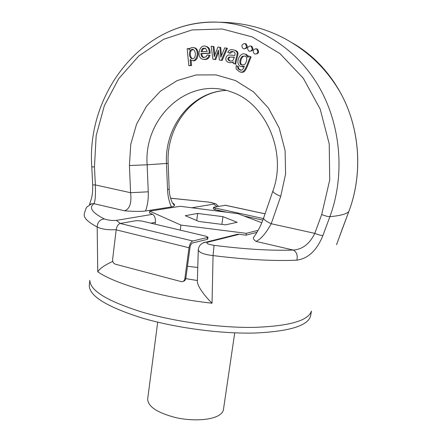 <?xml version="1.0" encoding="UTF-8"?>
<svg xmlns="http://www.w3.org/2000/svg" width="442" height="442" viewBox="0 0 442 442"><rect width="100%" height="100%" fill="white"/><g stroke="black" fill="none" stroke-linecap="round" stroke-linejoin="round"><path stroke-width="0.66" d="M248.581 55.974L250.26 56.731C246.338 66.736 244.122 74.908 238.978 71.383L236.138 68.952L236.138 65.56L237.768 66.654C237.487 68.101 238.078 69.112 239.553 69.687C241.398 71.051 242.984 69.924 244.31 66.3L240.768 66.521C234.393 63.985 239.89 50.979 245.697 54.36L248.012 57.421L248.581 55.974L251.078 56.885C247.492 65.67 245.299 74.289 241.006 71.908M236.138 65.56L238.603 66.781C238.315 68.228 238.907 69.239 240.382 69.808L241.039 70.051M244.083 66.869L242.177 66.864M244.885 54.046L246.514 54.515L248.41 56.41M218.563 52.128L215.718 59.598L212.878 59.195L211.154 46.189L213.978 46.603L214.867 54.913M213.11 46.432L214.204 56.714L217.917 47.029L220.729 47.443L221.481 55.648M219.873 47.272L220.796 57.3L224.702 47.874L227.42 48.272L222.166 60.449L219.331 60.046L218.425 50.062L214.851 59.455L215.718 59.598M205.806 46.421L207.226 46.791C209.221 47.631 210.182 49.813 210.116 53.344L201.79 53.626C201.922 55.709 202.607 57.018 203.856 57.548L204.066 57.631M209.165 55.156C207.967 58.747 205.563 60.029 201.955 58.996C195.917 56.311 200.082 42.88 206.348 46.625C208.342 47.465 209.309 49.653 209.237 53.189L200.906 53.471C201.033 55.559 201.723 56.869 202.972 57.399L206.016 56.957L207.204 54.952L210.044 55.311C209.06 58.598 206.878 59.946 203.502 59.366M244.072 48.824C247.432 48.443 248.106 46.797 246.1 43.891L245.387 43.67M249.785 51.266C253.15 50.88 253.83 49.228 251.818 46.322L251.095 46.095M255.393 54.079C258.769 53.675 259.448 52.018 257.426 49.112L256.697 48.885M191.06 60.151L191.596 65.532L188.85 65.714L187.159 48.686L188.839 48.382L189.767 48.775M193.9 47.637L195.182 47.946C200.668 50.631 197.734 62.77 192.502 60.521M233.194 62.394L229.884 62.648M232.862 51.576L230.315 53.272L229.47 53.117L227.718 52.3L229.105 50.416C230.641 49.366 232.608 49.371 235.011 50.432C236.685 51.333 237.409 52.499 237.172 53.924L238.006 54.084C236.879 59.117 235.249 64.007 236.022 64.195L233.227 63.477L233.266 61.841C231.321 62.83 229.564 62.935 227.995 62.151C223.983 60.615 226.111 54.521 229.531 55.018L234.807 55.46C235.393 53.366 235.028 52.173 233.719 51.885C231.73 50.924 230.315 51.333 229.47 53.117M233.37 49.852L235.851 50.598C237.52 51.499 238.238 52.659 238.006 54.084M258.122 230.332L246.299 233.326L180.938 225.072L149.694 211.171L180.214 206.292L237.901 213.663L261.791 222.762M237.161 222.287L222.956 216.657L197.679 213.436L185.275 215.69L198.928 221.47L225.569 224.851L237.161 222.287M120.274 223.453L116.356 220.387L152.595 214.326L149.473 212.922L149.694 211.171M172.828 203.464L173.286 203.425C175.468 204.961 174.85 206.121 171.43 206.911L145.534 211.005C140.357 211.58 133.374 211.514 124.589 210.801C129.788 208.944 131.788 202.917 130.589 192.706L129.418 165.523L130.755 144.363L136.561 124.169L146.584 106.091L160.358 91.234L177.176 80.588L196.099 74.952L215.994 74.88L235.569 80.577L253.476 91.831L268.404 108.014L279.222 128.064L285.096 150.578L285.593 173.916L280.703 196.397L271.217 223.74C265.924 233.343 260.857 239.221 256.029 241.387C254.017 239.973 253.144 238.719 253.41 237.63L253.769 237.155M155.136 224.188L155.374 222.326L150.827 223.166M197.756 267.515L187.474 266.25M256.957 232.359L246.028 235.177L239.144 234.31L207.541 242.255C205.613 243.238 207.795 244.266 214.077 245.354C245.089 249.249 271.493 250.818 293.284 250.056C302.549 249.36 309.72 243.796 314.787 233.354L321.704 214.497L329.721 179.96L329.224 143.882L320.163 109.069L303.284 78.223L280.007 53.631L252.26 36.929L222.221 28.995L192.049 29.946L163.711 39.255L138.86 55.913L118.771 78.571L104.351 105.699L96.163 135.683L94.461 166.899L95.361 184.933C95.687 195.16 95.223 201.408 93.98 203.679C88.56 207.569 92.002 212.652 104.295 218.923C108.063 220.238 112.086 220.724 116.356 220.387M336.539 244.691L348.777 211.63C362.937 174.513 360.147 129.263 341.147 93.986L341.141 93.975C328.931 71.538 312.549 54.454 291.991 42.73M169.822 31.194C185.425 24.459 201.878 21.47 219.188 22.227L219.685 22.255C257.962 24.354 296.383 48.123 318.77 86.477C341.042 124.865 345.196 175.286 329.892 216.685L322.925 235.481C316.92 250.316 308.24 258.537 296.88 260.161C297.858 255.316 296.659 251.946 293.284 250.056L256.029 241.387M296.88 260.161C273.896 261.211 245.951 259.681 213.05 255.575L212.044 303.218C205.845 297.234 197.574 286.913 197.375 281.631M112.787 261.443C104.903 264.94 99.892 268.393 97.754 271.786L97.179 226.967C97.472 222.166 99.842 219.486 104.295 218.923M90.361 204.508L90.522 204.066M311.312 311.356C307.941 320.848 288.792 326.19 253.874 327.389C219.856 327.914 175.43 321.859 142.429 312.185C107.887 301.4 90.367 290.88 89.864 280.631M89.837 280.327L89.317 284.852C88.549 295.532 106.014 306.549 141.705 317.897C175.231 327.853 220.575 333.914 254.78 333.041C289.836 331.434 308.472 325.61 310.687 315.571L311.417 311.074M246.028 235.177L246.299 233.326M234.138 235.111L237.603 234.243L239.144 234.31M180.27 230.127L180.938 225.072M152.595 214.326C154.717 215.685 155.645 218.354 155.374 222.326M197.679 213.436L196.718 220.536M157.7 322.168L147.667 399.027C147.91 406.552 157.192 412.729 175.524 417.552C192.596 421.441 211.701 420.215 219.392 415.016C221.79 413.408 223.144 411.579 223.453 409.541L234.724 332.859M214.077 245.354L213.05 255.575C203.928 254.537 199.005 252.614 198.292 249.807M116.191 229.636C108.146 230.149 101.809 229.26 97.179 226.967C88.383 222.359 84.046 218.271 84.173 214.702C85.289 209.37 86.582 206.552 88.057 206.237L91.522 203.801L93.98 203.679L124.589 210.801M87.964 206.32L91.522 203.806M91.522 203.801L89.516 204.419L91.555 198.198C92.245 194.718 92.803 192.856 92.693 184.855L95.361 184.933L130.589 192.706L148.263 191.806C148.518 198.806 147.606 205.204 145.534 211.005M322.925 235.481C320.831 235.475 318.118 234.768 314.787 233.354L271.217 223.74C266.067 221.37 263.537 219.459 263.614 218.011L263.653 217.895M203.326 242.84L206.265 242.089L207.541 242.255M255.89 48.714C252.885 49.664 252.399 51.377 254.432 53.847C256.178 54.377 257.332 53.659 257.901 51.686L256.62 48.94L255.89 48.714M250.282 45.918C247.293 46.869 246.813 48.576 248.835 51.04C250.57 51.565 251.719 50.847 252.277 48.88L251.006 46.145L250.282 45.918M244.564 43.487C241.592 44.443 241.117 46.145 243.128 48.598C244.851 49.117 245.995 48.399 246.548 46.438L245.277 43.708L244.564 43.487M193.182 49.333L190.9 50.99C189.845 54.648 190.364 57.239 192.469 58.78L192.524 58.803M189.999 50.83C188.938 54.493 189.463 57.095 191.563 58.637C192.861 59.073 193.95 58.604 194.828 57.222C195.883 53.697 195.347 51.073 193.22 49.349C191.966 48.869 190.889 49.366 189.999 50.83L190.9 50.99M188.839 48.382L188.999 49.985C190.159 47.758 191.922 47.023 194.287 47.78C199.944 50.581 196.602 62.991 191.369 60.294L190.099 59.405L190.69 65.399L191.596 65.532M190.69 65.399L188.85 65.714M205.315 48.156L202.917 49.217L201.928 51.681M202.027 49.051L201.027 51.714L207.259 51.499L205.475 48.222L203.127 48.233L202.027 49.051L202.917 49.217M209.237 53.189L210.116 53.344M200.906 53.471L201.79 53.626M214.851 59.455L212.878 59.195M226.575 48.106L221.309 60.311L222.166 60.449M221.309 60.311L219.331 60.046M229.354 56.93C227.437 57.985 227.365 59.261 229.133 60.742C230.807 61.394 232.199 61.106 233.299 59.885L234.365 57.106L230.199 57.079C228.287 58.134 228.21 59.405 229.978 60.886L230.542 61.09M234.31 57.316L230.199 57.079M237.172 53.924C236.045 58.974 234.415 63.869 235.188 64.062M244.829 55.957L243.365 56.366C240.371 58.432 239.669 64.676 242.398 65.051L242.708 65.173M242.542 56.211C239.542 58.283 238.835 64.538 241.575 64.919L244.083 64.797C246.796 63.261 247.934 56.609 245.1 56.073L242.542 56.211L243.365 56.366M237.768 66.654L238.603 66.781M250.26 56.731L251.078 56.885M222.956 216.657L221.867 224.381M219.11 210.679L217.972 210.79L218.022 210.282M342.136 229.337L348.804 211.58M208.679 202.088L170.579 198.243M217.094 206.585L213.724 204.11C215.149 203.569 213.48 202.911 208.723 202.138M172.883 203.541L174.253 204.718C174.026 205.099 173.297 204.248 172.071 202.154C170.247 198.022 169.286 193.679 169.181 189.132L167.529 189.48L166.501 163.512C164.341 126.981 191.535 91.765 226.166 90.422M207.536 237.453L207.989 237.172L207.723 239.105L207.27 239.387L207.536 237.453L192.8 241C190.955 241.791 189.695 244.039 189.016 247.741L184.844 278.653L185.839 278.338C185.518 280.084 184.579 281.118 183.027 281.427M207.27 239.387L192.53 242.995C191.298 243.531 190.463 245.028 190.01 247.487L185.839 278.338M184.844 278.653C184.491 280.51 183.48 281.548 181.811 281.769L115.417 264.205C113.467 263.443 112.533 261.885 112.611 259.526L116.163 229.834C116.787 226.293 118.113 224.171 120.147 223.475L136.523 220.619L141.766 221.022L205.895 236.188L207.989 237.172M213.508 207.326L215.248 208.033L215.027 209.624L213.287 208.911L213.508 207.326L213.867 207.149L225.536 205.276M215.027 209.624L227.177 212.293M244.017 215.994L262.846 220.127M215.248 208.033L263.415 218.569M191.806 207.773L213.724 204.11M172.723 203.298L173.286 203.425M185.789 278.631L197.392 280.521M173.408 204.215L173.988 204.259M219.425 22.255C242.056 22.393 263.415 27.625 283.515 37.946C308.306 51.09 327.511 69.764 341.141 93.975C360.197 129.313 362.965 174.441 348.826 211.536L348.777 211.63C347.688 212.79 345.578 213.806 342.451 214.668C339.301 215.525 335.113 216.199 329.892 216.685C327.815 216.624 325.085 215.895 321.704 214.497M212.044 303.218C162.982 297.809 115.152 284.101 97.754 271.786M221.624 90.848C190.32 94.881 166.203 128.511 168.164 163.347L147.142 164.794L148.263 191.806M272.924 190.933L272.891 191.032C287.283 152.308 265.653 103.561 232.282 92.323C188.922 75.173 143.512 117.285 147.142 164.794L129.418 165.523M171.43 206.911C169.142 202.049 167.838 196.237 167.529 189.48M92.693 184.855L91.792 166.927L94.461 166.899M253.41 237.63C253.896 236.94 255.194 235.547 258.725 229.227C260.835 225.171 262.465 221.431 263.614 218.011L272.891 191.032C272.88 192.309 275.482 194.093 280.703 196.397M217.895 211.105L217.972 210.79L216.923 210.983M192.8 241L120.147 223.475M189.016 247.741L116.163 229.834M225.006 205.21L265.045 213.851M237.603 234.243L206.265 242.089C204.519 242.089 199.049 243.52 198.27 249.785L197.364 281.631M91.792 166.927C86.196 92.522 144.346 17.686 219.685 22.255M256.62 48.94L257.426 49.112M251.006 46.145L251.818 46.322M245.277 43.708L246.1 43.891M192.469 58.78L191.563 58.637M195.182 47.946L194.287 47.78M207.226 46.791L206.348 46.625M203.856 57.548L202.972 57.399M229.978 60.886L229.133 60.742M235.851 50.598L235.011 50.432M242.398 65.051L241.575 64.919M240.382 69.808L239.553 69.687M246.514 54.515L245.697 54.36M219.16 210.53L218.994 211.248M342.163 229.293L339.5 236.592M170.562 198.187L208.718 202.088L215.011 203.602C215.503 203.447 216.646 204.364 218.442 206.353M169.181 189.132L168.164 163.347M225.16 205.193L265.056 213.806"/></g></svg>
